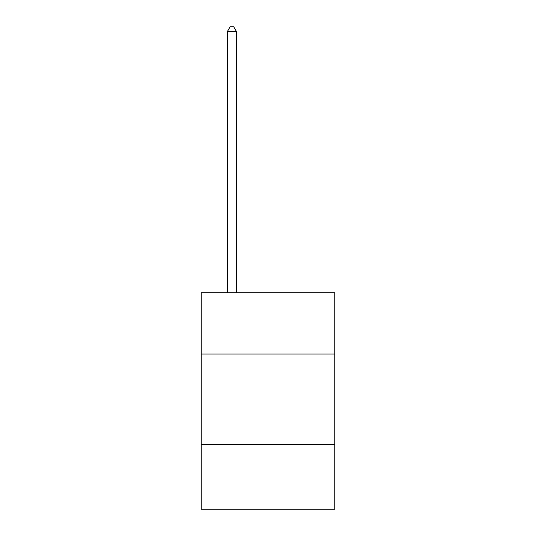 <?xml version="1.0" encoding="UTF-8"?>
<svg xmlns="http://www.w3.org/2000/svg" width="536" height="536" viewBox="0 0 536 536"><rect width="100%" height="100%" fill="white"/><g stroke="black" fill="none" stroke-linecap="round" stroke-linejoin="round"><path stroke-width="0.8" d="M334.752 354.055L334.752 292.716L201.248 292.716L201.248 354.055L334.752 354.055L334.752 509.2L201.248 509.2L201.248 354.055M334.752 444.257L201.248 444.257M236.43 292.716L236.43 31.49L227.411 31.49L227.411 292.716M227.411 31.49L230.118 26.8L233.723 26.8L236.43 31.49"/></g></svg>
